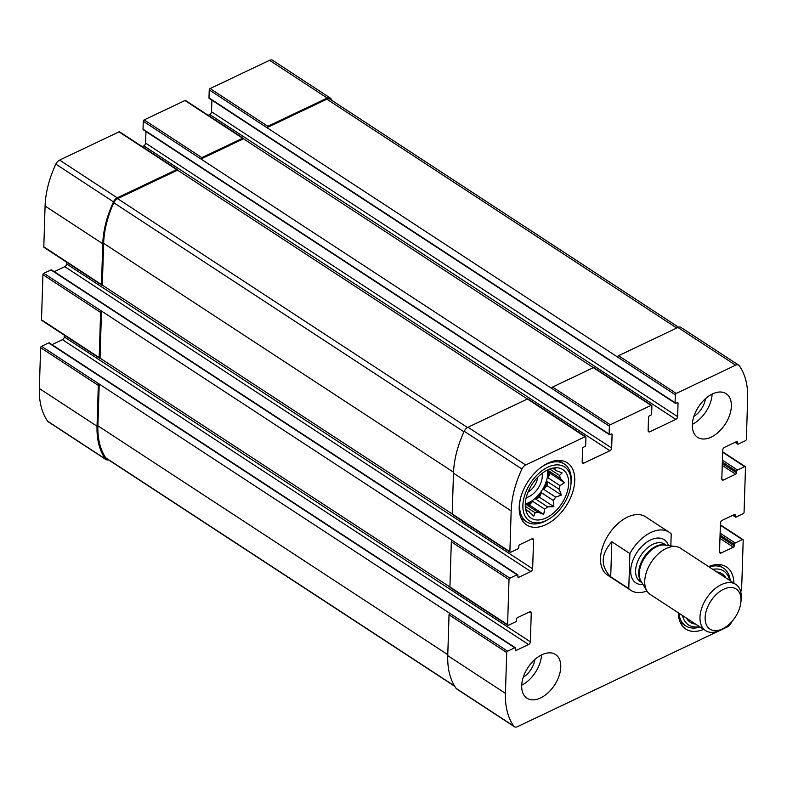 <?xml version="1.0" encoding="UTF-8"?>
<svg xmlns="http://www.w3.org/2000/svg" width="787" height="787" viewBox="0 0 787 787"><rect width="100%" height="100%" fill="white"/><g stroke="black" fill="none" stroke-linecap="round" stroke-linejoin="round"><path stroke-width="1.18" d="M243.252 138.237L185.565 100.51A1.161 0.708 123.2 0 0 184.965 100.52L144.178 119.909L201.856 157.636L242.652 138.246A1.161 0.708 123.2 0 1 243.488 138.797L651.046 405.394L610.259 424.773A1.161 0.708 123.2 0 0 609.364 426.151L609.118 434.07A1.161 0.708 123.2 0 0 609.955 434.621L611.253 434.001L612.089 434.552A1.161 0.708 123.2 0 0 611.253 434.001M201.856 157.636A1.161 0.708 123.2 0 0 200.96 159.013L609.364 426.151M144.178 119.909A1.161 0.708 123.2 0 0 143.273 121.277L143.027 129.206A1.161 0.708 123.2 0 0 143.264 129.757L609.345 434.631M145.949 131.518L145.585 143.126A2.322 1.417 123.2 0 1 143.785 145.87L609.876 450.744L583.836 463.12A2.322 1.417 123.2 0 1 582.626 463.14A2.322 1.417 123.2 0 1 582.164 462.018L582.587 448.57A1.161 0.708 123.2 0 1 583.482 447.203L584.78 446.583A1.161 0.708 123.2 0 0 585.685 445.206L585.931 437.287A1.161 0.708 123.2 0 0 585.695 436.726L528.018 398.999A1.161 0.708 123.2 0 0 527.408 399.009L177.528 170.149A1.161 0.708 123.2 0 0 176.691 169.599L117.283 197.832A5.804 3.542 123.2 0 0 113.515 201.865A85.842 52.375 123.2 0 0 102.772 243.754L101.484 284.579A1.161 0.708 123.2 0 0 102.32 285.12L452.2 513.98L453.489 473.164L511.166 510.901L509.887 551.717A1.161 0.708 123.2 0 0 510.724 552.267L517.885 548.864A1.161 0.708 123.2 0 0 518.781 547.486L518.83 546.05A1.161 0.708 123.2 0 1 519.725 544.673L531.874 538.898L533.547 540A2.322 1.417 123.2 0 0 533.084 538.879A2.322 1.417 123.2 0 0 531.874 538.898M177.301 169.589L119.614 131.852A1.161 0.708 123.2 0 0 119.014 131.862L59.596 160.105A5.804 3.542 123.2 0 0 55.838 164.139A85.842 52.375 123.2 0 0 45.085 206.027L43.806 246.843A1.161 0.708 123.2 0 0 44.033 247.403L101.72 285.13M66.62 262.169L66.561 263.93A2.322 1.417 123.2 0 1 64.76 266.685L530.851 571.549L518.702 577.324A1.161 0.708 123.2 0 1 517.866 576.782L517.905 575.336A1.161 0.708 123.2 0 0 517.669 574.776L51.588 269.911A1.161 0.708 123.2 0 0 50.988 269.921L43.826 273.325L101.503 311.052A1.161 0.708 123.2 0 0 100.608 312.429L99.192 357.564A1.161 0.708 123.2 0 0 100.028 358.115L449.908 586.974L451.325 541.83L509.012 579.566L507.595 624.701A1.161 0.708 123.2 0 0 508.432 625.252L515.593 621.848A1.161 0.708 123.2 0 0 516.488 620.481L516.538 619.035A1.161 0.708 123.2 0 1 517.433 617.667L529.582 611.893L531.255 612.984A2.322 1.417 123.2 0 0 530.792 611.863A2.322 1.417 123.2 0 0 529.582 611.893M43.826 273.325A1.161 0.708 123.2 0 0 42.931 274.693L41.504 319.827A1.161 0.708 123.2 0 0 41.741 320.388L99.428 358.124M64.318 335.164L64.268 336.925A2.322 1.417 123.2 0 1 62.468 339.669L528.559 644.543L516.41 650.318A1.161 0.708 123.2 0 1 515.564 649.767L515.613 648.331A1.161 0.708 123.2 0 0 515.377 647.77L49.296 342.896A1.161 0.708 123.2 0 0 48.686 342.906L41.534 346.31L99.211 384.046A1.161 0.708 123.2 0 0 98.316 385.414L97.037 426.229A85.842 52.375 123.2 0 0 105.438 459.018A5.804 3.542 123.2 0 0 106.029 459.588A5.804 3.542 123.2 0 0 108.429 459.785M41.534 346.31A1.161 0.708 123.2 0 0 40.629 347.687L39.35 388.503A85.842 52.375 123.2 0 0 47.751 421.281A5.804 3.542 123.2 0 0 48.351 421.862L106.029 459.588M332.242 100.667A85.842 52.375 123.2 0 0 330.845 98.572A5.804 3.542 123.2 0 0 330.245 98.001A5.804 3.542 123.2 0 0 327.225 98.05L267.816 126.294A1.161 0.708 123.2 0 0 266.921 127.661L675.315 394.799L675.069 402.728A1.161 0.708 123.2 0 0 675.905 403.278L677.204 402.659L678.05 403.2A1.161 0.708 123.2 0 0 677.204 402.659M330.245 98.001L272.568 60.265A5.804 3.542 123.2 0 0 269.538 60.324L210.129 88.557A1.161 0.708 123.2 0 0 209.234 89.934L208.988 97.854A1.161 0.708 123.2 0 0 209.214 98.414L675.305 403.288M551.677 388.414A1.161 0.708 123.2 0 1 552.572 387.047L593.368 367.657A1.161 0.708 123.2 0 1 593.969 367.647L651.656 405.384A1.161 0.708 123.2 0 0 651.046 405.394M612.089 434.552L611.666 448A2.322 1.417 123.2 0 1 609.876 450.744M143.785 145.87L142.191 146.628M585.695 436.726A1.161 0.708 123.2 0 0 585.095 436.736L525.686 464.979A5.804 3.542 123.2 0 0 521.919 469.013A85.842 52.375 123.2 0 0 511.166 510.901M453.489 473.164A85.842 52.375 123.2 0 1 464.232 431.276A5.804 3.542 123.2 0 1 467.999 427.243L527.408 399.009L585.095 436.736M509.887 551.717L452.2 513.98A1.161 0.708 123.2 0 0 452.436 514.541L510.124 552.277M533.547 540L532.642 568.804A2.322 1.417 123.2 0 1 530.851 571.549M64.76 266.685L54.273 271.663M517.669 574.776A1.161 0.708 123.2 0 0 517.069 574.795L509.907 578.189A1.161 0.708 123.2 0 0 509.012 579.566M100.028 358.115L101.503 311.052L452.23 540.462A1.161 0.708 123.2 0 0 451.325 541.83M507.595 624.701L449.908 586.974A1.161 0.708 123.2 0 0 450.144 587.535L507.822 625.262M531.255 612.984L530.349 641.798A2.322 1.417 123.2 0 1 528.559 644.543M62.468 339.669L51.981 344.657M515.377 647.77A1.161 0.708 123.2 0 0 514.777 647.78L507.615 651.183A1.161 0.708 123.2 0 0 506.72 652.551L505.431 693.367A85.842 52.375 123.2 0 0 513.842 726.155A5.804 3.542 123.2 0 0 514.432 726.735A5.804 3.542 123.2 0 0 517.462 726.676L727.404 626.895A5.804 3.542 123.2 0 0 731.162 622.861A85.842 52.375 123.2 0 0 731.635 621.838M454.758 686.333L106.402 458.467A5.804 3.542 123.2 0 1 105.773 457.837A85.842 52.375 123.2 0 1 97.903 425.816L99.211 384.046L449.928 613.447A1.161 0.708 123.2 0 0 449.033 614.824L506.72 652.551M514.432 726.735L456.755 688.999A5.804 3.542 123.2 0 1 456.155 688.428A85.842 52.375 123.2 0 1 447.754 655.64L449.033 614.824M740.823 592.198A85.842 52.375 123.2 0 0 741.915 580.973L743.194 540.157A1.161 0.708 123.2 0 0 742.357 539.607L735.206 543.01A1.161 0.708 123.2 0 0 734.301 544.388L734.261 545.824A1.161 0.708 123.2 0 1 733.356 547.201L721.207 552.976A2.322 1.417 123.2 0 1 719.997 552.995A2.322 1.417 123.2 0 1 719.534 551.874L720.439 523.07A2.322 1.417 123.2 0 1 722.24 520.315L734.389 514.541L735.225 515.091A1.161 0.708 123.2 0 0 734.389 514.541M735.225 515.091L735.176 516.538A1.161 0.708 123.2 0 0 736.012 517.079L743.174 513.675A1.161 0.708 123.2 0 0 744.069 512.307L745.496 467.173A1.161 0.708 123.2 0 0 744.65 466.622L737.498 470.026A1.161 0.708 123.2 0 0 736.593 471.393L736.553 472.839A1.161 0.708 123.2 0 1 735.658 474.207L723.509 479.981A2.322 1.417 123.2 0 1 722.299 480.001A2.322 1.417 123.2 0 1 721.827 478.889L722.732 450.075A2.322 1.417 123.2 0 1 724.532 447.331L736.681 441.556L737.517 442.107A1.161 0.708 123.2 0 0 736.681 441.556M737.517 442.107L737.468 443.543A1.161 0.708 123.2 0 0 738.314 444.094L745.466 440.69A1.161 0.708 123.2 0 0 746.371 439.313L747.65 398.497A85.842 52.375 123.2 0 0 739.249 365.719A5.804 3.542 123.2 0 0 738.649 365.138A5.804 3.542 123.2 0 0 735.629 365.188L676.22 393.431A1.161 0.708 123.2 0 0 675.315 394.799M738.649 365.138L680.971 327.412A5.804 3.542 123.2 0 0 677.941 327.461L735.629 365.188M617.638 357.072A1.161 0.708 123.2 0 1 618.533 355.694L677.941 327.461M678.05 403.2L677.627 416.648A2.322 1.417 123.2 0 1 675.826 419.392L649.796 431.768A2.322 1.417 123.2 0 1 648.586 431.788A2.322 1.417 123.2 0 1 648.114 430.676L648.537 417.228A1.161 0.708 123.2 0 1 649.432 415.851L650.741 415.231A1.161 0.708 123.2 0 0 651.636 413.864L651.882 405.935A1.161 0.708 123.2 0 0 651.656 405.384M211.9 100.165L211.536 111.774L677.627 416.648M208.152 115.276L209.745 114.518A2.322 1.417 123.2 0 0 211.536 111.774M711.173 437.119A26.099 15.927 123.2 0 0 729.628 415.211A26.099 15.927 123.2 0 0 726.135 393.677A26.099 15.927 123.2 0 0 712.53 393.903A26.099 15.927 123.2 0 0 694.075 415.821A26.099 15.927 123.2 0 0 697.567 437.356A26.099 15.927 123.2 0 0 711.173 437.119M540.551 697.961A26.099 15.927 123.2 0 0 559.016 676.053A26.099 15.927 123.2 0 0 555.524 654.518A26.099 15.927 123.2 0 0 541.909 654.745A26.099 15.927 123.2 0 0 523.453 676.663A26.099 15.927 123.2 0 0 526.946 698.197A26.099 15.927 123.2 0 0 540.551 697.961M547.929 463.149A37.117 22.646 -56.8 0 1 567.289 462.825A37.117 22.646 -56.8 0 1 565.922 506.287A37.117 22.646 -56.8 0 1 526.651 524.949A37.117 22.646 -56.8 0 1 521.683 494.315A37.117 22.646 -56.8 0 1 547.929 463.149M708.575 566.591A37.117 22.646 -56.8 0 1 726.44 566.925A37.117 22.646 -56.8 0 1 733.897 583.157M703.657 629.384A37.117 22.646 -56.8 0 1 685.802 629.049A37.117 22.646 -56.8 0 1 678.335 612.817M628.783 588.627L629.885 553.576A34.795 21.229 -56.8 0 1 669.048 532.16L645.596 516.813A34.795 21.229 123.2 0 0 627.446 517.128A34.795 21.229 123.2 0 0 602.832 546.345A34.795 21.229 123.2 0 0 607.495 575.061L630.948 590.407A34.795 21.229 -56.8 0 1 628.783 588.627L610.712 576.802C600.353 566.119 600.727 554.432 611.814 541.751L610.712 576.802M243.488 138.797L200.96 159.013L143.273 121.277M678.571 327.215L329.881 99.123A5.804 3.542 123.2 0 0 326.851 99.172L266.921 127.661L209.234 89.934M177.528 170.149L117.597 198.639A5.804 3.542 123.2 0 0 113.79 202.751A85.842 52.375 123.2 0 0 103.638 243.35L102.32 285.12M716.731 571.923A29.001 17.698 -56.8 0 1 725.752 577.825M695.511 624.052A29.001 17.698 -56.8 0 1 686.49 618.159M712.796 569.355A32.188 19.636 -56.8 0 1 729.677 580.393M699.436 626.629A32.188 19.636 -56.8 0 1 682.555 615.582M709.136 566.955A34.51 21.052 -56.8 0 1 723.469 568.106A34.51 21.052 -56.8 0 1 730.267 580.776M700.027 627.003A34.51 21.052 -56.8 0 1 685.693 625.862A34.51 21.052 -56.8 0 1 678.896 613.191M547.722 469.878A29.001 17.698 -56.8 0 1 554.599 467.842A29.001 17.698 -56.8 0 1 561.77 503.572A29.001 17.698 -56.8 0 1 526.169 511.314A29.001 17.698 -56.8 0 1 547.722 469.878M547.801 467.232A32.188 19.636 -56.8 0 1 570.86 484.979A32.188 19.636 -56.8 0 1 548.382 519.351A32.188 19.636 -56.8 0 1 522.873 506.562A32.188 19.636 -56.8 0 1 547.801 467.232M556.458 470.744L554.373 469.377A24.653 15.042 -56.8 0 1 555.465 469.987A24.653 15.042 -56.8 0 1 556.458 470.744L562.134 472.889L559.547 475.476A24.653 15.042 -56.8 0 1 560.236 478.358L548.303 470.557A24.653 15.042 123.2 0 1 548.077 477.827L550.083 473.292L548.303 470.557M552.661 468.255L554.373 469.377L555.051 468.255L552.189 468.265M525.588 508.933L526.719 511.56L527.487 510.497L525.765 509.366M529.562 511.855A24.653 15.042 -56.8 0 1 528.48 511.245A24.653 15.042 -56.8 0 1 527.487 510.497L533.802 516.193L535.14 512.79L525.293 506.346M538.062 512.258L526.129 504.457L529.346 504.998L543.728 514.403L538.062 512.258A24.653 15.042 -56.8 0 1 535.14 512.79M543.728 514.403L544.624 509.14L532.701 501.339A24.653 15.042 123.2 0 1 526.129 504.457M547.595 506.867L535.672 499.066L539.459 497.266L553.841 506.671L547.595 506.867A24.653 15.042 -56.8 0 1 544.624 509.14M553.841 506.671L553.399 500.532L541.476 492.731A24.653 15.042 123.2 0 1 535.672 499.066M555.632 497.118L543.709 489.317L547.054 485.658L561.436 495.062L555.632 497.118A24.653 15.042 -56.8 0 1 553.399 500.532M561.436 495.062L559.114 489.268L547.181 481.467A24.653 15.042 123.2 0 1 543.709 489.317M550.083 473.292L564.466 482.697L560 485.628A24.653 15.042 -56.8 0 1 559.114 489.268M564.466 482.697L560.236 478.358M547.526 469.967A24.653 15.042 -56.8 0 1 525.283 503.975M559.547 475.476L549.7 469.032M560 485.628L548.077 477.827M542.115 473.331A17.403 10.615 -56.8 0 1 526.198 497.679M537.757 477.207A14.255 8.696 -56.8 0 1 527.998 492.131M540.138 468.058A34.51 21.052 -56.8 0 1 546.326 464.31A34.51 21.052 -56.8 0 1 564.318 463.996A34.51 21.052 -56.8 0 1 571.047 483.336L570.86 484.979M548.382 519.351L546.945 520.177A34.51 21.052 -56.8 0 1 526.542 521.761A34.51 21.052 -56.8 0 1 520.571 497.974M541.515 654.941A26.099 15.927 -56.8 0 1 521.722 685.192M534.855 659.526A17.403 10.615 -56.8 0 1 523.257 677.253M712.137 394.1A26.099 15.927 -56.8 0 1 692.344 424.35M705.467 398.684A17.403 10.615 -56.8 0 1 693.878 416.412M529.346 504.998L532.701 501.339M547.054 485.658L547.181 481.467M539.459 497.266L541.476 492.731M724.119 628.036A23.964 14.628 -56.8 0 1 722.446 628.921A23.964 14.628 -56.8 0 1 705.162 616.978A23.964 14.628 -56.8 0 1 724.807 588.735A23.964 14.628 -56.8 0 1 740.862 602.439A23.964 14.628 -56.8 0 1 724.119 628.036L721.856 629.344A27.624 16.852 -56.8 0 1 719.928 630.357A27.624 16.852 -56.8 0 1 705.526 630.603L650.288 594.48A27.624 16.852 -56.8 0 1 646.944 590.968A34.795 21.229 -56.8 0 1 630.948 590.407M629.885 553.576L611.814 541.751M669.048 532.16A34.795 21.229 -56.8 0 1 671.213 533.93L670.839 545.903M705.526 630.603A27.624 16.852 -56.8 0 1 706.539 598.268A27.624 16.852 -56.8 0 1 735.766 584.377A27.624 16.852 -56.8 0 1 741.147 599.851L740.862 602.439M675.974 546.581L664.769 545.086A22.538 13.753 -56.8 0 0 644.642 557.776A22.538 13.753 -56.8 0 0 641.08 581.298L646.944 590.968A27.624 16.852 -56.8 0 1 651.302 562.134A27.624 16.852 -56.8 0 1 675.974 546.581A27.624 16.852 -56.8 0 1 680.529 548.244L735.766 584.377M184.965 100.52L242.652 138.246M119.014 131.862L176.691 169.599M59.596 160.105L117.283 197.832M55.838 164.139L113.515 201.865M45.085 206.027L102.772 243.754M43.806 246.843L101.484 284.579M42.931 274.693L100.608 312.429M41.504 319.827L99.192 357.564M40.629 347.687L98.316 385.414M39.35 388.503L97.037 426.229M47.751 421.281L105.438 459.018M269.538 60.324L327.225 98.05M210.129 88.557L267.816 126.294M552.572 387.047L610.259 424.773M143.027 129.206L609.118 434.07M145.585 143.126L611.666 448M582.164 462.018L583.836 463.12M467.999 427.243L525.686 464.979M464.232 431.276L521.919 469.013M66.561 263.93L532.642 568.804M517.866 576.782L518.702 577.324M50.988 269.921L517.069 574.795M452.23 540.462L509.907 578.189M64.268 336.925L530.349 641.798M515.564 649.767L516.41 650.318M48.686 342.906L514.777 647.78M449.928 613.447L507.615 651.183M447.754 655.64L505.431 693.367M456.155 688.428L513.842 726.155M720.371 525.224L742.357 539.607M720.125 533.153L735.206 543.01M720.066 535.071L734.301 544.388M720.016 536.508L734.261 545.824M719.957 538.436L733.356 547.201M719.534 551.874L721.207 552.976M733.081 515.16L735.176 516.538M722.663 452.24L744.65 466.622M722.417 460.159L737.498 470.026M722.358 462.077L736.593 471.393M722.309 463.523L736.553 472.839M722.25 465.442L735.658 474.207M721.827 478.889L723.509 479.981M735.383 442.176L737.468 443.543M618.533 355.694L676.22 393.431M208.988 97.854L675.069 402.728M209.745 114.518L675.826 419.392M648.114 430.676L649.796 431.768M326.851 99.172L676.731 328.031M97.903 425.816L447.783 654.676M105.773 457.837L454.542 685.979M103.638 243.35L453.519 472.21M117.597 198.639L467.498 427.518M113.79 202.751L463.986 431.827M643.009 584.475A25.814 15.75 -56.8 0 1 636.821 552.661A25.814 15.75 -56.8 0 1 668.458 545.578M641.641 582.223A22.331 13.625 -56.8 0 1 643.963 557.334A22.331 13.625 -56.8 0 1 665.841 545.234M641.917 582.675L640.087 581.475A22.331 13.625 -56.8 0 1 640.903 555.327A22.331 13.625 -56.8 0 1 664.533 544.102L666.363 545.302M720.38 524.831L742.967 539.597M732.727 515.337L735.412 517.089M722.682 451.836L745.259 466.612M735.019 442.343L737.704 444.104M723.469 568.106L718.029 564.545M685.693 625.862L680.243 622.301M564.318 463.996L558.878 460.434M526.542 521.761L521.092 518.2"/></g></svg>

